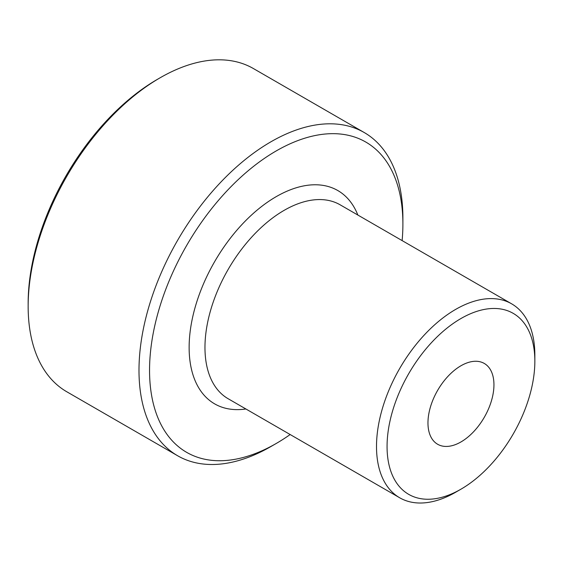 <?xml version="1.0" encoding="UTF-8"?>
<svg xmlns="http://www.w3.org/2000/svg" width="563" height="563" viewBox="0 0 563 563"><rect width="100%" height="100%" fill="white"/><g stroke="black" fill="none" stroke-linecap="round" stroke-linejoin="round"><path stroke-width="0.84" d="M493.948 384.81A46.652 26.933 -60 0 1 473.582 431.758A46.652 26.933 -60 0 1 437.627 444.256A46.652 26.933 -60 0 1 427.964 422.904A46.652 26.933 -60 0 1 448.331 375.95A46.652 26.933 -60 0 1 484.286 363.452A46.652 26.933 -60 0 1 493.948 384.81M534.85 361.193L534.85 355.098A111.967 64.646 120 0 0 511.661 303.844A111.967 64.646 120 0 0 425.382 333.838A111.967 64.646 120 0 0 376.506 446.515A111.967 64.646 120 0 0 399.695 497.776A111.967 64.646 120 0 0 455.678 492.231L460.956 489.184A104.5 60.332 -60 0 1 387.062 446.515A104.5 60.332 -60 0 1 460.956 318.531A104.5 60.332 -60 0 1 534.85 361.193A104.5 60.332 -60 0 1 460.956 489.184M402.897 224.067L402.897 217.972A186.613 107.737 120 0 0 364.247 132.544A186.613 107.737 120 0 0 220.45 182.539A186.613 107.737 120 0 0 138.991 370.334A186.613 107.737 120 0 0 177.641 455.763A186.613 107.737 120 0 0 270.944 446.522L276.222 443.475A179.147 103.43 -60 0 1 149.547 370.334A179.147 103.43 -60 0 1 276.222 150.926A179.147 103.43 -60 0 1 402.897 224.067A179.147 103.43 -60 0 1 402.13 240.605M290.163 434.537A179.147 103.43 -60 0 1 276.222 443.475M177.641 455.763L66.8 391.771A186.613 107.737 -60 0 1 28.15 306.342A186.613 107.737 -60 0 1 160.103 77.793A186.613 107.737 -60 0 1 253.406 68.552L364.247 132.544M160.103 77.793L157.464 79.32A182.876 105.584 120 0 0 28.15 303.295L28.15 306.342M399.695 497.776L228.156 398.738A111.967 64.646 -60 0 1 204.967 347.484A111.967 64.646 -60 0 1 284.139 210.351A111.967 64.646 -60 0 1 340.122 204.805L511.661 303.844M245.897 408.977A123.163 71.107 -60 0 1 189.133 347.484A123.163 71.107 -60 0 1 276.222 196.642A123.163 71.107 -60 0 1 357.857 215.045"/></g></svg>
